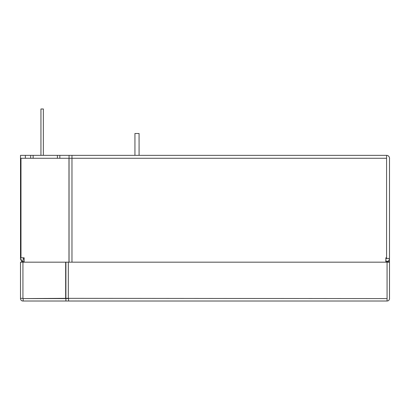<?xml version="1.0" encoding="UTF-8"?>
<svg xmlns="http://www.w3.org/2000/svg" width="410" height="410" viewBox="0 0 410 410"><rect width="100%" height="100%" fill="white"/><g stroke="black" fill="none" stroke-linecap="round" stroke-linejoin="round"><path stroke-width="0.61" d="M43.368 155.354L43.368 108.988L40.938 108.988L40.938 155.354M134.936 155.354L134.936 133.506L139.067 133.506L139.087 155.354M385.856 262.169L385.856 258.787L386.589 258.474L386.589 155.354L59.829 155.354L59.829 158.27L69.054 158.27L69.054 155.354M25.353 158.27L20.5 158.27L20.5 155.354L25.353 155.354L25.353 158.27L59.829 158.27M25.353 155.354L59.829 155.354M33.123 155.354L33.123 158.27M20.5 158.27L20.5 258.474A3.034 3.034 0 0 0 22.642 261.375L23.59 261.662L23.657 262.169M23.411 257.803L23.411 258.474L23.411 257.803M386.343 262.169L386.41 261.662L387.358 261.375A3.034 3.034 0 0 0 389.5 258.474L389.5 158.27A2.911 2.911 0 0 0 386.589 155.354M386.589 257.803L385.856 257.803L385.856 258.787M69.054 262.169L69.054 158.27L71.965 158.27L71.965 155.354M57.4 155.354L57.4 158.27M24.144 262.169L24.144 257.803L20.987 257.803L20.987 158.27M23.411 258.474L24.144 258.787M20.5 258.474L21.956 261.073L21.956 262.169M22.929 262.169L65.656 262.169L65.656 298.342L22.929 298.588L68.567 298.588L68.567 301.012L22.929 301.012A2.429 2.429 0 0 1 20.5 298.588L20.5 262.169L22.929 262.169L22.929 298.342L20.5 298.342M68.567 301.012L387.071 301.012A2.429 2.429 0 0 0 389.5 298.588L389.5 262.169L65.897 262.169L65.897 298.342L387.071 298.588L387.071 301.012M387.071 298.588L387.071 262.169M65.897 301.012L65.897 298.588M23.17 301.012L23.17 298.588M21.648 260.857L21.684 262.169L21.648 260.857M386.589 258.474L389.5 258.474L389.5 261.688L386.374 261.688M30.694 155.354L30.694 158.27M71.965 262.169L71.965 158.27L386.589 158.27M68.977 262.169L68.977 158.27M386.41 261.662L385.856 259.868M22.642 261.375L23.498 258.587M23.657 261.754L24.144 261.754M68.326 298.342L68.326 262.169"/></g></svg>
